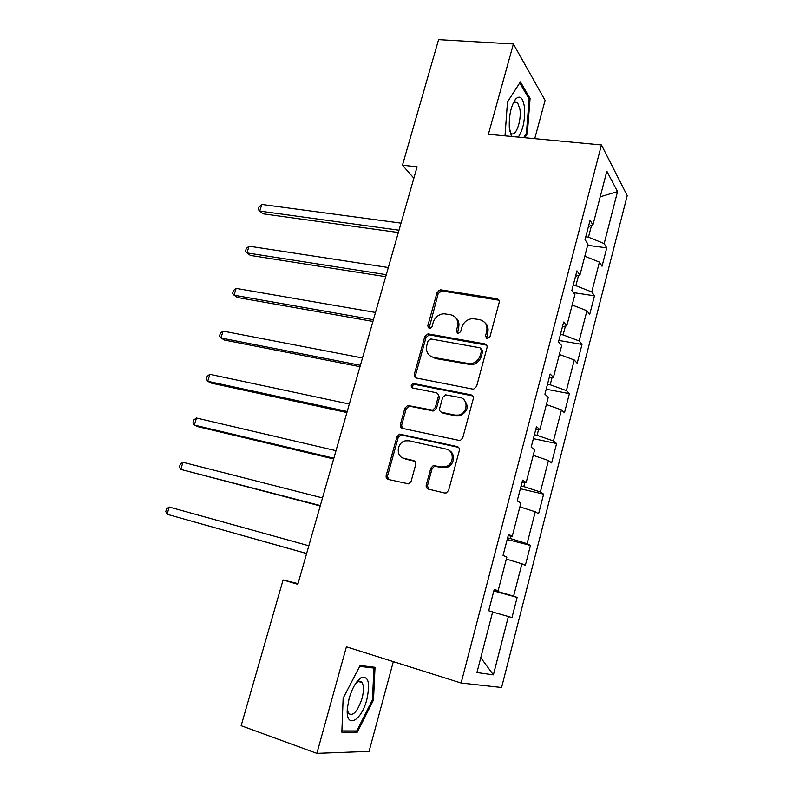 <?xml version="1.0" encoding="UTF-8"?>
<svg xmlns="http://www.w3.org/2000/svg" width="793" height="793" viewBox="0 0 793 793"><rect width="100%" height="100%" fill="white"/><g stroke="black" fill="none" stroke-linecap="round" stroke-linejoin="round"><path stroke-width="1.19" d="M487.09 338.74L489.935 336.856L499.194 302.46C499.531 300.468 498.757 299.229 496.884 298.733L440.521 289.802L437.062 292.488L427.744 326.002L429.747 328.619L431.997 326.746L433.206 322.384C435.01 317.2 438.549 314.335 443.822 313.77L450.404 314.672C456.213 316.288 458.572 320.253 457.482 326.577L456.272 330.978L457.839 333.605L460.634 331.742L461.833 327.321C463.618 322.146 467.166 319.242 472.489 318.627L479.359 319.549C485.316 321.195 487.754 325.219 486.684 331.613L485.475 336.083L487.09 338.74M358.922 680.225L358.902 679.452M426.247 485.019C425.881 487.09 426.624 488.468 428.478 489.132L444.496 492.988L446.34 492.879L448.61 490.371L459.325 450.573C459.672 448.501 458.909 447.143 457.036 446.518L399.573 434.128L396.966 436.705L386.191 475.423C385.824 477.465 386.528 478.813 388.322 479.458L408.742 483.908L411.091 481.391L415.701 464.579C416.067 462.527 415.334 461.179 413.52 460.545L404.182 458.394C395.638 456.867 396.599 442.553 405.312 440.849L409.049 440.789L445.993 449.026C454.508 450.444 454.24 464.48 445.607 466.73L441.146 466.918L433.285 465.541L430.857 468.098L426.247 485.019L427.477 485.653L428.458 489.122M534.73 138.656L545.088 100.374L513.398 43.982L488.379 134.285L601.441 144.95L461.11 683.021L346.392 646.82L316.873 753.35L241.131 725.704L283.081 579.961L297.821 584.322L417.108 166.817L402.457 165.202L413.857 178.187M513.398 43.982L438.588 39.65L402.457 165.202M472.529 389.066L473.728 389.066L476.603 386.389L487.021 347.691C487.358 345.679 486.585 344.4 484.711 343.865L427.992 333.873L424.81 336.549L414.333 374.227C413.976 376.209 414.689 377.478 416.484 378.043L472.529 389.066M473.262 398.77L462.706 438.014L460.148 440.621L402.497 428.398C400.703 427.804 399.989 426.495 400.356 424.483L404.916 408.088L407.681 405.481L432.562 410.159L435.298 407.533L438.301 396.579C438.658 394.567 437.914 393.269 436.091 392.694L412.747 388.005C410.546 386.449 410.724 384.932 413.272 383.475L470.973 394.835C472.846 395.42 473.609 396.728 473.262 398.77M601.441 144.95L627.213 195.623L501.582 687.491L461.11 683.021M517.145 597.407L513.606 596.167L521.923 563.803L525.362 565.33L530.467 545.415L527.077 543.711L535.275 511.792L538.586 513.785L543.621 494.138L540.37 491.977L548.459 460.495L551.621 462.934L556.587 443.555L553.474 440.948L561.454 409.892L564.477 412.766L569.384 393.645L566.41 390.612L574.281 359.972L577.175 363.263L582.003 344.41L579.168 340.95L586.929 310.717L589.695 314.424L594.463 295.809L591.756 291.943L599.419 262.116L602.046 266.23L606.764 247.862L604.177 243.59L617.529 191.628L606.843 171.199L592.906 224.994L590.071 220.305L585.046 239.655L587.94 244.165L579.931 275.072L576.957 270.819L571.862 290.436L574.895 294.51L566.777 325.844L563.654 322.047L558.49 341.942L561.662 345.57L553.435 377.339L550.164 373.999L544.92 394.171L548.25 397.333L539.904 429.558L536.484 426.684L531.171 447.153L534.651 449.839L526.175 482.521L522.597 480.132L517.214 500.898L520.852 503.089L512.258 536.246L508.521 534.363L503.049 555.427L506.846 557.112L498.133 590.745L494.237 589.377L488.686 610.749L492.651 611.918L476.94 672.543L493.395 674.843L508.372 616.528L511.971 617.588L517.145 597.407L493.821 590.983M496.864 590.438L496.666 591.211L493.95 590.468M496.666 591.211L513.606 596.167M506.34 559.085L521.923 563.803M498.133 590.745L494.128 589.784M510.96 536.058L510.325 538.526L507.619 537.842M510.325 538.526L527.077 543.711M519.871 506.866L535.275 511.792M512.258 536.246L508.184 535.671M524.867 482.451L523.796 486.575L521.09 485.95M523.796 486.575L540.37 491.977M533.213 455.36L548.459 460.495M526.175 482.521L522.032 482.313M538.566 429.608L537.079 435.327L534.383 434.762M537.079 435.327L553.474 440.948M546.377 404.559L561.454 409.892M539.904 429.558L535.691 429.717M552.077 377.498L550.193 384.774L547.497 384.268M550.193 384.774L566.41 390.612M559.362 354.451L574.281 359.972M553.435 377.339L549.162 377.845M565.399 326.111L563.119 334.904L560.433 334.458M563.119 334.904L579.168 340.95M572.169 305.008L586.929 310.717M566.777 325.844L562.445 326.696M578.533 275.439L575.877 285.708L573.19 285.311M575.877 285.708L591.756 291.943M584.808 256.228L599.419 262.116M579.931 275.072L575.549 276.251M591.499 225.47L588.465 237.166L585.789 236.82M588.465 237.166L604.177 243.59M600.212 196.783L617.529 191.628M592.906 224.994L588.465 226.491M316.873 753.35L369.062 751.387L393.328 661.63M298.019 583.638L283.081 579.961M480.776 657.744L493.395 674.843M492.622 612.027L508.372 616.528M587.643 245.315L606.764 247.862M573.488 292.627L594.463 295.809M438.658 290.357L442.068 290.892M558.877 340.445L582.003 344.41M546.208 389.224L569.384 393.645M533.372 438.648L556.587 443.555M520.367 488.746L543.621 494.138M507.183 539.518L530.467 545.415M524.867 137.724L527.295 133.739L530.081 98.421L520.406 81.857L507.48 101.92L505.002 135.851M357.336 732.157L373.493 700.031L375.02 667.31L360.161 665.486L343.131 698.217L341.852 732.177L357.336 732.157L353.827 730.928M528.723 98.312L530.081 98.421M526.165 133.63L527.295 133.739M372.462 699.684L373.493 700.031M486.654 338.621L487.735 332.644C488.676 328.56 487.705 325.209 484.83 322.602M455.559 317.478C458.552 320.035 459.573 323.415 458.602 327.598L457.511 333.526M498.985 300.23L441.661 290.902L438.212 293.588L429.033 328.54M486.674 345.163L429.172 334.864L426 337.531L415.552 375.129L416.047 377.914M481.599 350.476L479.983 347.79L430.847 338.968L428.091 340.812L426.812 345.431C425.672 351.735 427.992 355.75 433.761 357.484L470.586 363.848C475.483 362.916 478.724 360.032 480.32 355.205L481.599 350.476L482.669 351.448L481.46 348.89M430.411 356.136L433.761 357.484M482.669 351.448L481.391 356.166C479.805 360.984 476.573 363.858 471.686 364.79L434.931 358.426M437.756 393.705L439.481 397.442L436.487 408.365L433.751 410.982L410.1 406.313L408.92 406.303L406.165 408.901L401.625 425.256L402.319 428.359M472.737 395.915L414.491 384.357C412.647 385.011 412.053 386.221 412.707 387.995M455.023 415.106L458.641 415.066C467.811 413.47 468.742 398.77 459.801 397.462L445.497 394.815L442.663 397.462L439.659 408.435C439.302 410.467 440.046 411.775 441.889 412.37L455.023 415.106L456.163 415.928L459.781 415.889C468.118 411.517 469.387 406.016 463.598 399.375M456.163 415.928L443.059 413.193M449.066 450.444C455.965 453.507 454.389 465.432 446.786 467.414L442.335 467.612L434.485 466.234L432.066 468.782L427.477 485.653M402.864 457.957L404.182 458.394M414.858 461.268L405.451 459.097M458.552 447.361L400.842 434.881L398.235 437.449L387.499 476.078L388.431 479.487M401.02 223.13L261.789 204.445L259.757 211.097L263.098 213.823L398.334 232.518M261.789 204.445L259.053 206.844L258.24 209.501L259.757 211.097L398.998 230.208M518.285 137.11C523.291 129.467 525.313 119.277 524.361 106.549C522.785 97.44 519.861 94.962 515.589 99.125C511.039 105.846 508.937 115.233 509.304 127.296L511.445 136.465M509.75 131.023L510.92 132.956C515.272 138.418 521.794 120.942 519.901 109.137L517.631 102.832C516.293 101.474 514.826 101.722 513.22 103.576L512.684 104.279M507.48 101.96L519.722 82.958L529.109 98.976L526.423 133.214L523.727 137.625M366.842 699.466C370.39 682.604 368.378 675.418 360.805 677.896C356.047 681.435 352.151 688.274 349.128 698.405L347.344 708.397C345.391 729.619 361.36 721.541 366.842 699.466M347.275 709.487L348.514 713.422C353.054 716.545 357.564 711.549 362.034 698.435C363.888 691.139 363.898 685.876 362.054 682.664C360.904 681.068 359.358 680.89 357.405 682.119L355.363 683.913M358.823 679.532L358.842 680.325M359.705 666.378L373.919 668.083L372.452 699.803L356.791 730.938L341.902 730.918M369.31 666.606L373.919 668.083M388.332 267.528L249.032 246.177L246.97 252.908L250.4 255.425L385.715 276.698M249.032 246.177L246.316 248.477L245.493 251.163L246.97 252.908L386.29 274.685M375.495 312.462L236.126 288.384L234.044 295.194L237.563 297.504L372.938 321.423M236.126 288.384L233.429 290.585L232.597 293.301L234.044 295.194L373.424 319.718M362.49 357.97L223.071 331.097L220.96 337.987L224.568 340.078L359.992 366.703M223.071 331.097L220.385 333.189L219.542 335.945L220.96 337.987L360.399 365.315M349.326 404.034L209.858 374.306L207.726 381.284L211.424 383.148L346.898 412.538M209.858 374.306L207.191 376.298L206.339 379.074L207.726 381.284L347.205 411.478M336.004 450.682L196.486 418.03L194.325 425.088L198.121 426.733L333.635 458.959M196.486 418.03L193.849 419.913L192.986 422.728L194.325 425.088L333.853 458.215M322.503 497.925L182.955 462.279L180.774 469.416L320.213 505.954M182.955 462.279L180.338 464.044L179.466 466.889L180.774 469.416L320.322 505.557M308.834 545.772L169.266 507.054L167.055 514.27L306.613 553.554M169.266 507.054L166.669 508.71L165.787 511.584L167.055 514.27L306.623 553.494M487.735 332.644L486.684 331.613M457.392 331.989L456.272 330.978M458.602 327.598L457.482 326.577M428.924 327.013L427.744 326.002M438.212 293.588L437.062 292.488M442.107 290.932L440.967 289.841M497.905 299.833L496.884 298.733M486.535 337.094L485.475 336.083M415.552 375.129L414.333 374.227M426 337.531L424.81 336.549M429.915 334.904L428.735 333.912M485.772 344.856L484.711 343.865M468.465 364.711L467.364 363.769M481.391 356.166L480.32 355.205M401.625 425.256L400.356 424.483M406.165 408.901L404.916 408.088M410.1 406.313L408.861 405.481M432.492 410.982L431.303 410.159M436.487 408.365L435.298 407.533M439.481 397.442L438.301 396.579M415.225 384.367L414.005 383.495M472.073 395.697L470.973 394.835M432.066 468.782L430.857 468.098M436.11 466.175L434.911 465.481M442.335 467.612L441.146 466.918M414.759 461.239L413.52 460.545M387.499 476.078L386.191 475.423M398.235 437.449L396.966 436.705M402.18 434.871L400.911 434.118M458.185 447.252L457.036 446.518M441.661 290.902L440.521 289.802M429.172 334.864L427.992 333.873M471.686 364.79L470.586 363.848M408.92 406.303L407.681 405.481M433.751 410.982L432.562 410.159M414.491 384.357L413.272 383.475M459.781 415.889L458.641 415.066M434.485 466.234L433.285 465.541M446.786 467.414L445.607 466.73M400.842 434.881L399.573 434.128M514.27 102.555L517.631 102.832M513.22 103.576L515.589 99.125M357.405 682.119L360.805 677.896M358.575 681.524L362.054 682.664"/></g></svg>
